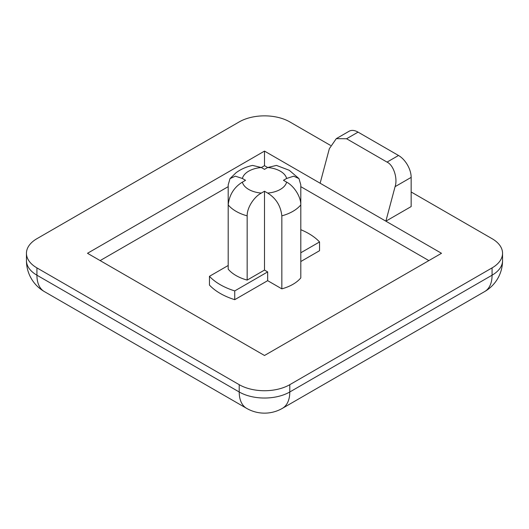 <?xml version="1.0" encoding="UTF-8"?>
<svg xmlns="http://www.w3.org/2000/svg" width="529" height="529" viewBox="0 0 529 529"><rect width="100%" height="100%" fill="white"/><g stroke="black" fill="none" stroke-linecap="round" stroke-linejoin="round"><path stroke-width="0.79" d="M286.625 182.121C293.661 185.732 300.968 196.424 300.803 204.908L300.803 184.886L298.984 178.61L293.655 176.183L286.625 178.471A22.35 12.901 0 0 0 280.304 171.171A22.35 12.901 0 0 0 267.661 167.521L264.5 165.703L261.339 167.521A22.35 12.901 0 0 0 242.375 178.471L245.535 180.296L242.375 182.121A22.35 12.901 0 0 0 248.696 189.422A22.35 12.901 0 0 0 261.339 193.072L264.5 191.247L267.661 193.072A22.35 12.901 0 0 0 286.625 182.121L283.465 180.296L286.625 178.471M228.197 265.492L209.451 276.317L209.451 285.078A62.581 36.131 0 0 0 220.249 293.443A62.581 36.131 0 0 0 234.737 299.672L267.661 280.668L281.838 288.854A40.23 23.23 0 0 0 300.803 277.904L300.803 204.908A40.23 23.23 180 0 1 281.838 215.858L281.838 288.854M209.451 276.317A62.581 36.131 0 0 0 220.249 284.681A62.581 36.131 0 0 0 234.737 290.917L234.737 299.672M242.375 178.471L235.365 176.183L230.016 178.61L228.197 184.886L228.197 269.142A40.23 23.23 0 0 0 236.053 275.556A40.23 23.23 0 0 0 247.162 280.092L264.5 270.081L267.661 271.906L267.661 280.668M261.339 193.072C254.304 196.682 246.997 207.375 247.162 215.858L247.162 280.092M247.162 215.858A40.23 23.23 180 0 1 236.053 211.322A40.23 23.23 180 0 1 228.197 204.908C229.302 194.91 234.023 187.312 242.375 182.121M300.803 252.769L319.549 241.951A62.581 36.131 0 0 0 308.751 233.587A62.581 36.131 0 0 0 300.803 229.705M428.86 260.592L300.803 186.658M228.197 186.658L100.14 260.592M300.803 261.531L319.549 250.706L319.549 241.951M281.838 215.858C280.734 205.854 276.012 198.263 267.661 193.072M264.5 191.247L264.5 270.081M230.016 178.61L236.04 172.738C240.827 169.22 246.329 166.774 252.545 165.412L261.339 167.521L264.5 169.346L267.661 167.521L276.455 165.412L289.244 170.285L298.984 178.61M330.506 145.409L289.786 121.901A35.76 20.644 0 0 0 239.214 121.901L36.924 238.691A35.76 20.644 0 0 0 26.45 253.292A35.76 20.644 0 0 0 36.924 267.892L239.214 384.682A35.76 20.644 0 0 0 289.786 384.682L492.076 267.892A35.76 20.644 0 0 0 502.55 253.292A35.76 20.644 0 0 0 492.076 238.691L411.159 191.981M320.131 183.219L264.5 151.102L87.497 253.292L264.5 355.488L441.503 253.292L320.131 183.219L329.336 148.709L336.292 138.644L349.12 131.238A17.88 10.322 60 0 1 358.06 132.124L346.581 138.75L387.036 162.105L398.516 155.48L358.06 132.124M398.516 155.48A17.88 10.322 60 0 1 411.159 177.38L411.159 206.575L385.872 221.175L395.077 186.664C397.92 178.452 393.497 164.949 387.036 162.105M264.5 165.703L264.5 151.102M346.581 138.75L336.292 138.644M234.737 290.917L267.661 271.906M36.924 267.892L36.924 275.192L239.214 391.982L239.214 384.682M289.786 384.682L289.786 391.982L492.076 275.192L492.076 267.892M411.159 177.38L395.077 186.664M282.38 408.355A35.76 35.76 0 0 1 246.62 408.355A35.76 20.644 -60 0 1 239.214 391.982A35.76 20.644 0 0 0 289.786 391.982A35.76 20.644 60 0 1 282.38 408.355L484.67 291.565A35.76 20.644 60 0 0 492.076 275.192A35.76 20.644 0 0 0 502.55 260.592L502.55 253.292M26.45 253.292L26.45 260.592A35.76 20.644 0 0 0 36.924 275.192A35.76 20.644 -60 0 0 44.33 291.565L246.62 408.355M26.45 260.592A35.76 35.76 0 0 0 44.33 291.565M484.67 291.565A35.76 35.76 0 0 0 502.55 260.592"/></g></svg>
